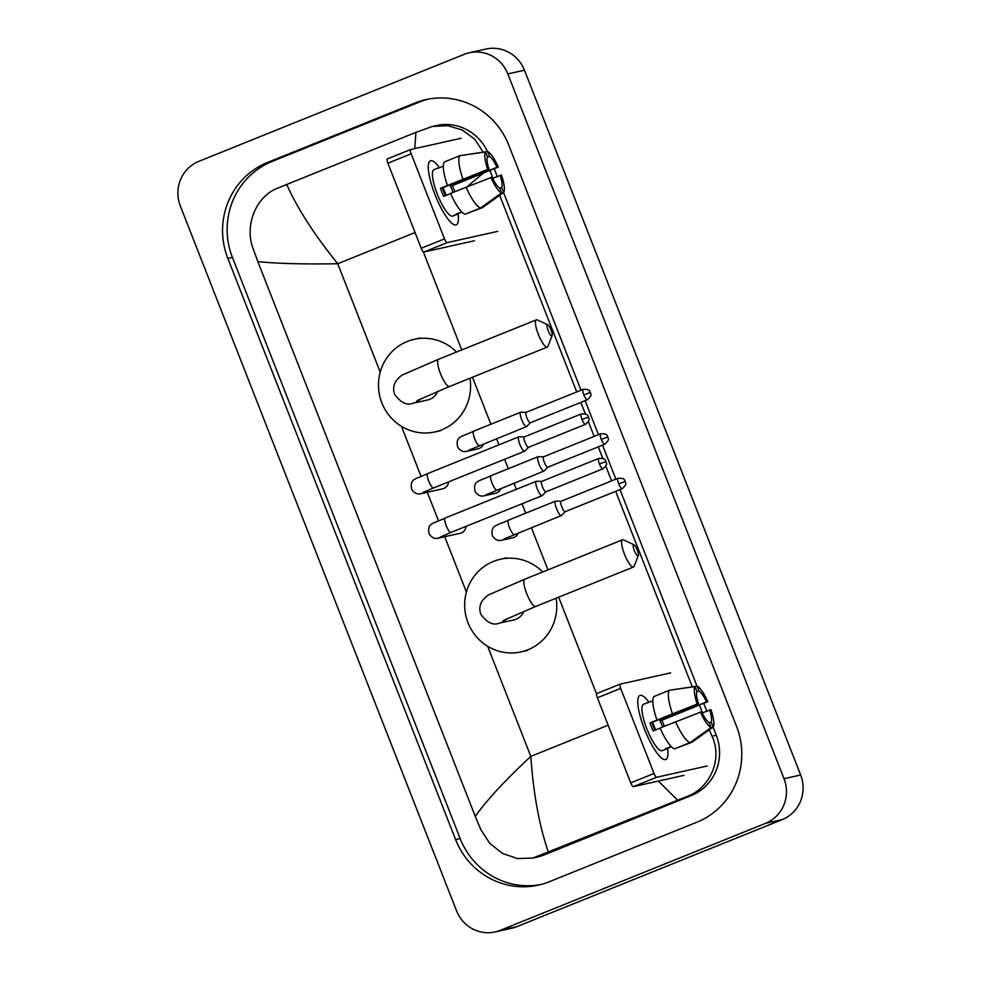 <?xml version="1.0" encoding="UTF-8"?>
<svg xmlns="http://www.w3.org/2000/svg" width="981" height="981" viewBox="0 0 981 981"><rect width="100%" height="100%" fill="white"/><g stroke="black" fill="none" stroke-linecap="round" stroke-linejoin="round"><path stroke-width="1.47" d="M469.261 52.766L485.902 49.05A34.507 33.44 77.4 0 1 524.467 70.215L800.668 775.002A34.507 33.44 77.4 0 1 782.2 819.625L516.803 926.665A34.507 33.44 77.4 0 1 511.739 928.234L495.098 931.95A34.507 33.44 77.4 0 1 456.533 910.785L180.332 205.998A34.507 33.44 77.4 0 1 198.8 161.375L464.197 54.335A34.507 33.44 77.4 0 1 469.261 52.766A34.507 33.44 77.4 0 1 507.827 73.931L784.027 778.718A34.507 33.44 77.4 0 1 765.56 823.341L500.163 930.368A34.507 33.44 77.4 0 1 495.098 931.95M414.975 103.005L267.519 162.466A74.2 71.907 -102.6 0 0 227.837 258.42L455.601 839.589A74.2 71.907 -102.6 0 0 538.495 885.095A74.2 71.907 -102.6 0 0 549.385 881.711L696.841 822.237A74.2 71.907 -102.6 0 0 736.523 726.296L508.759 145.127A74.2 71.907 -102.6 0 0 425.864 99.621A74.2 71.907 -102.6 0 0 414.975 103.005L419.549 101.987L272.105 161.448A74.2 71.907 -102.6 0 0 232.411 257.402L460.175 838.559A74.2 71.907 -102.6 0 0 540.776 884.543M428.157 99.142A74.2 71.907 -102.6 0 0 419.549 101.987M709.263 729.864L712.022 736.24C722.764 758.705 710.391 788.013 686.958 796.511L532.916 858.044L537.061 857.124A46.598 45.151 -102.6 0 0 543.903 855.003L691.347 795.53A46.598 45.151 -102.6 0 0 716.265 735.284L713.064 727.129M706.786 711.102L703.733 703.316M697 686.124L619.98 489.593M615.884 479.145L602.542 445.116M598.459 434.681L585.117 400.653M581.022 390.205L503.56 192.521M497.269 176.494L494.228 168.707M487.398 151.528A46.598 45.151 -102.6 0 0 436.459 125.543L432.314 126.475L447.753 125.678L462.48 130.117L474.792 139.29L483.155 152.129M414.779 148.609L415.919 132.374L432.314 126.475M489.948 170.486L492.977 178.223M499.672 195.305L576.73 391.934M580.826 402.382L585.338 413.908M588.379 421.658L594.155 436.41M598.251 446.858L602.775 458.385M605.804 466.134L611.592 480.886M615.676 491.322L692.279 686.798M699.453 705.094L702.494 712.831M532.916 858.044L517.465 858.559L502.444 853.433L489.715 843.292L480.764 829.497L475.245 816.339C487.03 799.858 505.558 779.883 530.807 756.388C533.419 793.727 539.292 825.708 548.44 852.342M415.919 132.374L286.71 184.477C297.292 208.266 314.312 234.692 337.746 263.742C303.497 264.281 276.863 263.57 257.856 261.633L475.245 816.339M257.856 261.633L253 248.328C244.404 225.372 256.004 196.249 277.782 188.119L286.71 184.477M484.074 172.521L467.054 186.746M677.65 800.226L658.349 781.072M461.622 211.871L455.957 214.152A25.028 6.107 -112 0 0 457.367 214.189A25.028 6.107 -112 0 0 458.041 213.686A34.507 8.412 -112 0 1 456.263 224.87A34.507 8.412 -112 0 1 435.037 194.716A34.507 8.412 -112 0 1 428.329 165.421A34.507 8.412 -112 0 1 439.5 167.677A34.507 8.412 -112 0 0 430.451 160.859A34.507 8.412 -112 0 0 435.037 194.716A34.507 8.412 -112 0 0 451.567 223.043A34.507 8.412 -112 0 0 458.053 213.674L461.879 212.129M461.18 138.26L410.634 149.541A4.316 1.055 68 0 0 410.585 149.553A4.316 1.055 68 0 0 411.162 153.784L387.887 163.177A4.316 1.055 -112 0 1 387.311 158.934A4.316 1.055 -112 0 1 387.348 158.922L410.549 149.566M444.503 238.874A4.316 1.055 68 0 0 447.128 242.65L423.841 252.043A4.316 1.055 -112 0 1 421.229 248.254L444.503 238.874L411.162 153.784M497.661 231.381L447.128 242.65M421.229 248.254L387.887 163.177M423.841 252.043L474.387 240.762M445.423 195.611A17.253 4.206 68 0 1 443.853 191.92A17.253 4.206 68 0 1 442.406 187.874L488.967 169.1A17.253 4.206 -112 0 1 487.434 156.899L485.509 151.957A22.428 5.469 -112 0 0 487.692 169.382L440.494 188.303A25.028 6.107 -112 0 0 441.977 192.337A25.028 6.107 -112 0 0 443.645 196.323L450.61 193.515M487.263 157.34L489.519 156.433A17.253 4.206 -112 0 1 497.024 167.297L450.463 186.071A17.253 4.206 68 0 1 452.167 190.056A17.253 4.206 68 0 1 453.038 192.386M442.897 187.678A17.253 4.206 -112 0 1 445.19 192.877A17.253 4.206 -112 0 1 446.097 195.342M457.367 214.189L452.707 216.065A25.028 6.107 -112 0 1 437.318 194.213A25.028 6.107 -112 0 1 433.994 169.664L438.654 167.776A25.028 6.107 -112 0 1 439.488 167.677M489.519 156.433L487.582 151.491A22.428 5.469 -112 0 1 498.311 167.015L452.376 185.642A25.028 6.107 -112 0 1 454.044 189.64A25.028 6.107 -112 0 1 454.816 191.675M466.944 213.49L482.591 207.555L503.633 192.46L501.708 187.518L499.746 188.315M464.994 214.275A28.474 6.941 -112 0 1 450.561 193.38L492.119 177.12A17.253 4.206 -112 0 0 499.623 187.984L501.561 192.926L480.506 208.009L464.994 214.275M487.582 151.491L461.438 155.439M480.506 208.009A28.474 6.941 -112 0 1 466.073 187.126M492.695 178.334L501.45 175.035A22.428 5.469 -112 0 1 503.633 192.46M501.561 192.926A22.428 5.469 -112 0 1 490.831 177.402M498.311 167.015L497.024 167.297M500.175 175.329A17.253 4.206 -112 0 1 501.708 187.518M438.654 167.776A25.028 6.107 -112 0 0 437.98 168.291L443.326 166.132M447.41 185.36A28.474 6.941 -112 0 1 444.467 161.902L459.991 155.648L485.509 151.957M462.934 179.094A28.474 6.941 -112 0 1 459.991 155.648M488.967 169.1L487.692 169.382M442.406 187.874L440.494 188.303M452.376 185.642L450.463 186.071M548.134 330.646A6.045 1.472 68 0 0 552.119 335.612A6.045 1.472 68 0 0 551.04 329.996A6.045 1.472 68 0 0 547.741 324.76A6.045 1.472 68 0 0 548.134 330.646M552.119 335.612L547.974 346.281A14.666 3.581 -112 0 1 547.312 347.053A14.666 3.581 -112 0 1 538.287 334.239A14.666 3.581 -112 0 1 536.337 319.855A14.666 3.581 -112 0 1 537.355 319.953L547.741 324.76M416.962 400.653L449.531 386.489A14.666 3.581 68 0 1 440.506 373.675A14.666 3.581 68 0 1 438.556 359.279L404.528 374.031C401.634 374.975 398.666 377.477 395.637 381.56C393.381 385.656 393.05 389.911 394.669 394.35C400.812 402.786 406.98 405.742 413.16 403.191L427.716 399.954A14.666 14.212 -102.6 0 0 437.71 391.345M469.924 378.274A47.456 45.984 77.4 0 1 441.83 429.776A47.456 45.984 77.4 0 1 434.853 431.947A47.456 45.984 77.4 0 1 380.603 399.292A47.456 45.984 77.4 0 1 407.225 341.486A47.456 45.984 77.4 0 1 414.19 339.316A47.456 45.984 77.4 0 1 456.557 352.032M634.327 550.599A6.045 1.472 68 0 0 638.312 555.553A6.045 1.472 68 0 0 637.233 549.949A6.045 1.472 68 0 0 633.934 544.713A6.045 1.472 68 0 0 634.327 550.599M638.312 555.553L634.167 566.233A14.666 3.581 -112 0 1 633.505 567.006A14.666 3.581 -112 0 1 624.48 554.191A14.666 3.581 -112 0 1 622.53 539.795A14.666 3.581 -112 0 1 623.548 539.893L633.934 544.713M503.167 620.593L535.724 606.442A14.666 3.581 68 0 1 526.699 593.628A14.666 3.581 68 0 1 524.749 579.231L490.721 593.971C487.827 594.915 484.872 597.429 481.83 601.5C479.574 605.596 479.243 609.863 480.862 614.29C487.017 622.727 493.173 625.682 499.354 623.143L513.909 619.894A14.666 14.212 -102.6 0 0 523.903 611.286M556.117 598.214A47.456 45.984 77.4 0 1 528.023 649.729A47.456 45.984 77.4 0 1 521.046 651.899A47.456 45.984 77.4 0 1 466.797 619.232A47.456 45.984 77.4 0 1 493.418 561.426A47.456 45.984 77.4 0 1 500.384 559.256A47.456 45.984 77.4 0 1 542.751 571.972M448.587 481.879A7.762 7.529 77.4 0 1 442.762 488.796L420.959 493.664C417.403 494.645 414.313 493.222 411.689 489.396C409.469 478.09 415.65 479.537 427.728 473.553A7.762 1.888 68 0 0 428.758 481.168A7.762 1.888 68 0 0 428.942 481.622A7.762 1.888 68 0 0 433.541 487.949L524.651 451.211A7.762 1.888 68 0 0 524.81 451.101L528.563 447.311M519.17 436.79A7.762 1.888 68 0 0 519.035 436.778A7.762 1.888 68 0 0 518.912 436.79A7.762 1.888 68 0 0 518.839 436.803A7.762 1.888 68 0 0 519.869 444.43A7.762 1.888 68 0 0 524.577 451.235A7.762 1.888 68 0 0 524.651 451.211M524.443 436.901A5.604 1.373 68 0 0 524.357 436.913A5.604 1.373 68 0 0 524.295 436.925A5.604 1.373 68 0 0 525.043 442.431A5.604 1.373 68 0 0 528.44 447.348A5.604 1.373 68 0 0 528.489 447.336A5.604 1.373 68 0 0 528.612 447.25M466.012 526.356A7.762 7.529 77.4 0 1 460.187 533.272L438.397 538.128C434.828 539.121 431.738 537.698 429.114 533.872C426.894 522.554 433.075 524.013 445.153 518.017A7.762 1.888 68 0 0 446.196 525.644A7.762 1.888 68 0 0 446.367 526.086A7.762 1.888 68 0 0 450.966 532.425L542.076 495.687A7.762 1.888 68 0 0 542.235 495.564L545.988 491.775M536.607 481.266A7.762 1.888 68 0 0 536.46 481.242A7.762 1.888 68 0 0 536.337 481.254A7.762 1.888 68 0 0 536.264 481.279A7.762 1.888 68 0 0 537.294 488.894A7.762 1.888 68 0 0 542.003 495.699A7.762 1.888 68 0 0 542.076 495.687M541.868 481.377A5.604 1.373 68 0 0 541.782 481.389A5.604 1.373 68 0 0 541.733 481.401A5.604 1.373 68 0 0 542.468 486.907A5.604 1.373 68 0 0 545.865 491.824A5.604 1.373 68 0 0 545.927 491.8A5.604 1.373 68 0 0 546.049 491.726M483.523 443.952A7.762 7.529 77.4 0 1 478.127 448.783L466.895 451.297C463.339 452.278 460.248 450.855 457.624 447.029C455.405 435.723 461.585 437.17 473.664 431.174A7.762 1.888 68 0 0 474.878 439.255A7.762 1.888 68 0 0 479.402 445.607A7.762 1.888 68 0 0 479.476 445.582A7.762 1.888 68 0 0 479.537 445.546M521.021 412.204A7.762 1.888 68 0 0 520.886 412.179A7.762 1.888 68 0 0 520.764 412.192A7.762 1.888 68 0 0 520.69 412.216A7.762 1.888 68 0 0 521.782 419.978A7.762 1.888 68 0 0 526.429 426.637A7.762 1.888 68 0 0 526.503 426.612A7.762 1.888 68 0 0 526.662 426.502L530.414 422.713M526.294 412.314A5.604 1.373 68 0 0 526.208 412.327A5.604 1.373 68 0 0 526.147 412.339A5.604 1.373 68 0 0 526.895 417.845A5.604 1.373 68 0 0 530.292 422.762A5.604 1.373 68 0 0 530.353 422.737A5.604 1.373 68 0 0 530.463 422.652M500.948 488.415A7.762 7.529 77.4 0 1 495.552 493.259L484.32 495.761C480.764 496.742 477.673 495.331 475.049 491.506C472.83 480.187 479.01 481.646 491.089 475.65A7.762 1.888 68 0 0 492.303 483.719A7.762 1.888 68 0 0 496.827 490.071A7.762 1.888 68 0 0 496.901 490.059A7.762 1.888 68 0 0 496.962 490.022M538.459 456.668A7.762 1.888 68 0 0 538.311 456.656A7.762 1.888 68 0 0 538.189 456.668A7.762 1.888 68 0 0 538.115 456.68A7.762 1.888 68 0 0 539.207 464.454A7.762 1.888 68 0 0 543.854 471.113A7.762 1.888 68 0 0 543.928 471.088A7.762 1.888 68 0 0 544.099 470.978L547.839 467.189M543.719 456.778A5.604 1.373 68 0 0 543.633 456.79A5.604 1.373 68 0 0 543.584 456.803A5.604 1.373 68 0 0 544.32 462.309A5.604 1.373 68 0 0 547.717 467.226A5.604 1.373 68 0 0 547.778 467.214A5.604 1.373 68 0 0 547.901 467.128M518.373 532.891A7.762 7.529 77.4 0 1 512.989 537.723L501.757 540.237C498.189 541.218 495.098 539.795 492.474 535.969C490.255 524.663 496.435 526.11 508.514 520.126A7.762 1.888 68 0 0 509.728 528.195A7.762 1.888 68 0 0 514.252 534.547A7.762 1.888 68 0 0 514.326 534.522A7.762 1.888 68 0 0 514.4 534.486M555.884 501.144A7.762 1.888 68 0 0 555.749 501.119A7.762 1.888 68 0 0 555.614 501.132A7.762 1.888 68 0 0 555.54 501.156A7.762 1.888 68 0 0 556.632 508.918A7.762 1.888 68 0 0 561.279 515.577A7.762 1.888 68 0 0 561.353 515.565A7.762 1.888 68 0 0 561.524 515.442L565.264 511.653M561.157 501.254A5.604 1.373 68 0 0 561.058 501.266A5.604 1.373 68 0 0 561.009 501.279A5.604 1.373 68 0 0 561.757 506.785A5.604 1.373 68 0 0 565.154 511.702A5.604 1.373 68 0 0 565.203 511.677A5.604 1.373 68 0 0 565.326 511.604M644.542 729.337A34.507 8.412 -112 0 1 637.846 700.029A34.507 8.412 -112 0 1 649.017 702.286A34.507 8.412 -112 0 0 639.955 695.468A34.507 8.412 -112 0 0 644.542 729.337A34.507 8.412 -112 0 0 661.084 757.663A34.507 8.412 -112 0 0 667.571 748.282A34.507 8.412 -112 0 1 665.768 759.478A34.507 8.412 -112 0 1 644.542 729.337M670.685 672.868L620.139 684.149A4.316 1.055 68 0 0 620.102 684.162A4.316 1.055 68 0 0 620.679 688.392L597.392 697.785A4.316 1.055 -112 0 1 596.816 693.542A4.316 1.055 -112 0 1 596.865 693.53L620.066 684.174M654.02 773.482A4.316 1.055 68 0 0 656.632 777.259L633.358 786.652A4.316 1.055 -112 0 1 630.734 782.875L654.02 773.482L620.679 688.392M707.178 765.989L656.632 777.259M630.734 782.875L597.392 697.785M633.358 786.652L683.892 775.37M654.928 730.22A17.253 4.206 68 0 1 653.358 726.529A17.253 4.206 68 0 1 651.924 722.482L698.484 703.708A17.253 4.206 -112 0 1 696.951 691.507L695.014 686.565A22.428 5.469 -112 0 0 697.197 703.99L650.011 722.911A25.028 6.107 -112 0 0 651.494 726.946A25.028 6.107 -112 0 0 653.15 730.931L660.127 728.123M696.78 691.948L699.036 691.041A17.253 4.206 -112 0 1 706.541 701.905L659.98 720.679A17.253 4.206 68 0 1 661.685 724.665A17.253 4.206 68 0 1 662.543 726.995M652.414 722.286A17.253 4.206 -112 0 1 654.695 727.485A17.253 4.206 -112 0 1 655.602 729.95M671.396 746.749L667.546 748.295A25.028 6.107 -112 0 1 666.884 748.797L662.224 750.686A25.028 6.107 -112 0 1 646.835 728.822A25.028 6.107 -112 0 1 643.511 704.272L648.159 702.396A25.028 6.107 -112 0 1 648.993 702.298M699.036 691.041L697.099 686.111A22.428 5.469 -112 0 1 707.816 701.623L661.893 720.262A25.028 6.107 -112 0 1 663.548 724.248A25.028 6.107 -112 0 1 664.321 726.283M666.884 748.797A25.028 6.107 -112 0 1 665.461 748.761L671.127 746.48M676.461 748.098L692.108 742.163L713.15 727.068L711.213 722.126L709.263 722.923M674.499 748.883A28.474 6.941 -112 0 1 660.066 728L701.623 711.728A17.253 4.206 -112 0 0 709.14 722.592L711.066 727.534L690.023 742.629L674.499 748.883M697.099 686.111L670.955 690.048M690.023 742.629A28.474 6.941 -112 0 1 675.59 721.734M702.212 712.954L710.967 709.643A22.428 5.469 -112 0 1 713.15 727.068M711.066 727.534A22.428 5.469 -112 0 1 700.348 712.022M707.816 701.623L706.541 701.905M709.68 709.937A17.253 4.206 -112 0 1 711.213 722.126M648.159 702.396A25.028 6.107 -112 0 0 647.497 702.899L652.843 700.741M656.927 719.968A28.474 6.941 -112 0 1 653.984 696.51L669.496 690.256L695.014 686.565M672.439 713.714A28.474 6.941 -112 0 1 669.496 690.256M698.484 703.708L697.197 703.99M651.924 722.482L650.011 722.911M661.893 720.262L659.98 720.679M415.073 232.558L337.746 263.742L380.211 372.106M608.134 725.204L530.807 756.388L487.655 646.271M466.404 592.046L444.724 536.717M438.482 520.788L427.299 492.254M421.057 476.325L401.462 426.33M596.583 693.959L558.655 597.184M547.95 569.875L531.395 527.643M525.73 513.173L522.039 503.756M516.374 489.298L513.97 483.167M508.305 468.71L504.614 459.292M498.949 444.834L496.545 438.703M490.88 424.233L472.462 377.244M461.757 349.935L423.302 251.798M500.163 930.368L516.803 926.665M765.56 823.341L782.2 819.625M784.027 778.718L800.668 775.002M507.827 73.931L524.467 70.215M460.175 838.559L455.601 839.589M232.411 257.402L227.837 258.42M272.105 161.448L267.519 162.466M716.265 735.284L712.022 736.24M691.347 795.53L686.958 796.511M543.903 855.003L539.513 855.972M413.16 403.191A14.666 14.212 -102.6 0 0 420.506 398.862M499.354 623.143A14.666 14.212 -102.6 0 0 506.699 618.803M582.003 419.463L588.575 417.109C587.3 416.704 589.863 413.626 581.255 413.957A5.604 1.373 68 0 0 582.003 419.463A5.604 1.373 68 0 0 585.461 424.356L528.489 447.336M424.417 491.824A7.762 7.529 77.4 0 1 420.959 493.664M599.44 463.927L606.013 461.585C604.725 461.168 607.288 458.102 598.692 458.434A5.604 1.373 68 0 0 599.44 463.927A5.604 1.373 68 0 0 602.886 468.832L545.927 491.8M441.842 536.3A7.762 7.529 77.4 0 1 438.397 538.128M583.854 394.865L590.427 392.523C589.152 392.106 591.715 389.028 583.119 389.371A5.604 1.373 68 0 0 583.854 394.865A5.604 1.373 68 0 0 587.312 399.77L530.353 422.737M473.737 431.162A7.762 1.888 68 0 0 473.664 431.174L520.69 412.216M470.34 449.457A7.762 7.529 77.4 0 1 466.895 451.297M601.292 439.341L607.864 436.986C606.577 436.582 609.152 433.504 600.544 433.835A5.604 1.373 68 0 0 601.292 439.341A5.604 1.373 68 0 0 604.737 444.234L547.778 467.214M491.162 475.626A7.762 1.888 68 0 0 491.089 475.65L538.115 456.68M487.765 493.921A7.762 7.529 77.4 0 1 484.32 495.761M618.717 483.805L625.289 481.463C624.002 481.046 626.577 477.98 617.969 478.311A5.604 1.373 68 0 0 618.717 483.805A5.604 1.373 68 0 0 622.162 488.71L565.203 511.677M508.587 520.102A7.762 1.888 68 0 0 508.514 520.126L555.54 501.156M505.203 538.397A7.762 7.529 77.4 0 1 501.757 540.237M410.585 149.553L387.311 158.934M449.531 386.489L547.312 347.053M434.853 431.947L441.094 430.561M414.19 339.316L420.432 337.93M438.556 359.279L536.337 319.855M535.724 606.442L633.505 567.006M521.046 651.899L527.288 650.501M500.384 559.256L506.625 557.87M524.749 579.231L622.53 539.795M524.369 436.901L519.035 436.778M433.541 487.949L423.056 492.487M427.728 473.553L518.839 436.803M581.255 413.957L524.295 436.925M585.461 424.356C591.886 418.642 587.889 418.249 588.575 417.109M541.794 481.377L536.46 481.242M450.966 532.425L440.481 536.963M445.153 518.017L536.264 481.279M598.692 458.434L541.733 481.401M602.886 468.832C609.311 463.118 605.314 462.713 606.013 461.585M468.992 450.12L526.503 426.612M526.221 412.314L520.886 412.179M583.119 389.371L526.147 412.339M587.312 399.77C593.738 394.043 589.74 393.651 590.427 392.523M486.417 494.583L543.928 471.088M543.646 456.778L538.311 456.656M600.544 433.835L543.584 456.803M604.737 444.234C611.163 438.519 607.178 438.127 607.864 436.986M503.842 539.06L561.353 515.565M561.071 501.254L555.749 501.119M617.969 478.311L561.009 501.279M622.162 488.71C628.588 482.995 624.603 482.591 625.289 481.463M620.102 684.162L596.816 693.542"/></g></svg>

